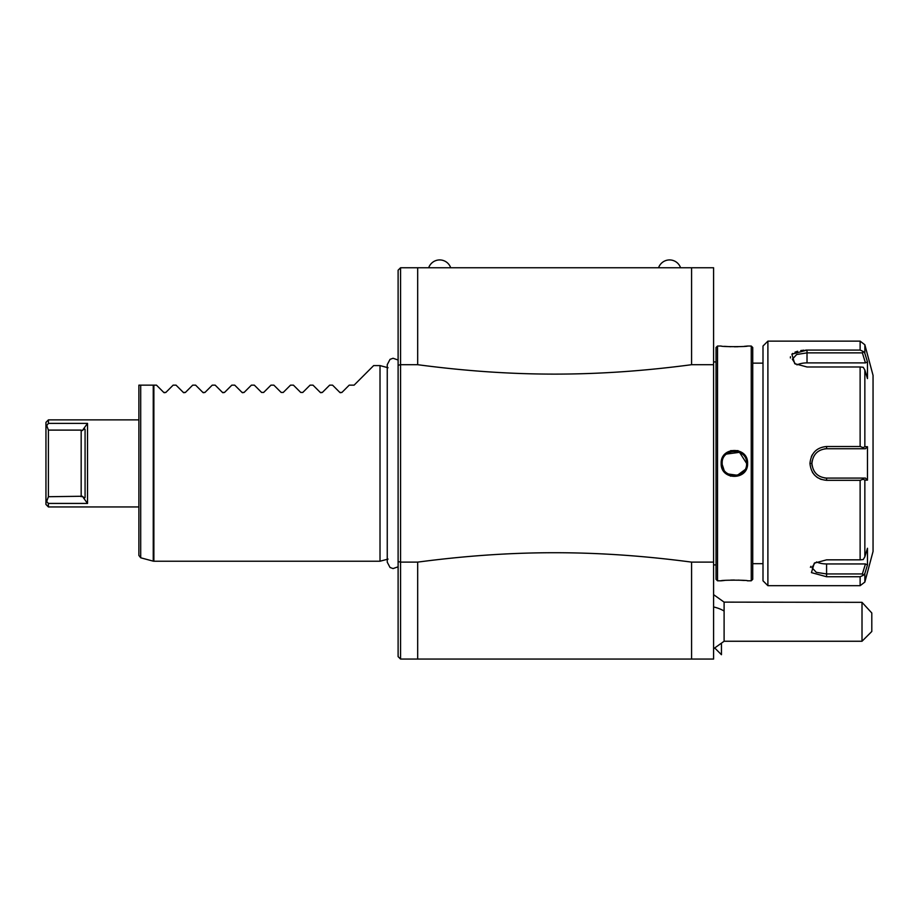 <?xml version="1.0" encoding="UTF-8"?>
<svg xmlns="http://www.w3.org/2000/svg" width="919" height="919" viewBox="0 0 919 919"><rect width="100%" height="100%" fill="white"/><g stroke="black" fill="none" stroke-linecap="round" stroke-linejoin="round"><path stroke-width="1.38" d="M417.685 364.705L417.685 267.762L400.558 267.762L400.558 364.705L417.685 364.705C512.549 377.249 596.73 377.249 691.582 364.705L691.582 267.762L680.577 267.762A11.648 11.648 0 0 0 658.567 267.762L417.685 267.762L713.592 267.762L713.592 659.061L417.685 659.061L691.582 659.061L691.582 562.118C596.73 549.585 512.549 549.585 417.685 562.118L400.558 562.118L400.558 364.705L398.111 365.257L398.111 656.614L400.558 659.061L417.685 659.061L400.558 659.061L400.558 562.118L398.111 561.578M713.592 562.118L691.582 562.118M691.582 364.705L713.592 364.705M417.685 267.762L400.558 267.762L398.111 270.209L398.111 365.245M417.685 659.061L417.685 562.118M380.018 463.417L380.018 365.59L373.654 365.59L354.091 385.153L349.209 385.153L341.925 392.436L339.846 392.436L332.563 385.153L329.645 385.153L322.362 392.436L320.283 392.436L313 385.153L310.082 385.153L302.799 392.436L300.72 392.436L293.437 385.153L290.519 385.153L283.236 392.436L281.157 392.436L273.873 385.153L270.956 385.153L263.673 392.436L261.593 392.436L254.31 385.153L251.381 385.153L244.098 392.436L242.03 392.436L234.747 385.153L231.818 385.153L224.535 392.436L222.467 392.436L215.184 385.153L212.255 385.153L204.971 392.436L202.892 392.436L195.609 385.153L192.691 385.153L185.408 392.436L183.329 392.436L176.046 385.153L173.128 385.153L165.845 392.436L163.766 392.436L156.483 385.153L153.875 385.153L153.875 561.233L380.018 561.233L380.018 463.417M140.699 385.153L140.699 557.787L138.884 555.432L138.884 385.153L153.875 385.153M341.925 392.436L340.26 392.723M322.362 392.436L320.697 392.723M244.098 392.436L242.444 392.723M224.535 392.436L222.869 392.723M204.971 392.436L203.306 392.723M185.408 392.436L183.743 392.723M165.845 392.436L164.179 392.723M87.535 463.417L87.535 423.383L82.319 430.586L81.171 430.103L82.319 430.586C84.192 428.84 85.111 428.553 85.076 429.713L85.076 497.11C85.111 498.282 84.192 497.983 82.319 496.249L87.523 503.428L48.397 503.428L87.535 503.44L87.535 463.417M138.884 419.88L48.42 419.88L48.42 423.383L87.535 423.383M138.884 506.943L48.42 506.943L48.316 503.313M48.397 423.395L47.156 425.049M82.319 496.249L48.397 496.719L48.397 430.103L46.754 425.589L45.95 426.071L45.95 422.349L45.95 504.474L45.95 500.74L48.397 503.428M48.397 430.103L81.171 430.103L81.171 496.719M48.397 496.719L46.754 501.246M428.691 267.762A11.648 11.648 0 0 1 450.701 267.762M721.449 654.707L721.449 643.863L721.449 654.707L714.913 648.159M713.592 594.639L724.103 602.129L724.103 611.043A29.351 15.979 180 0 0 713.592 606.965M713.592 648.745L724.103 641.255L724.103 611.043M862.011 641.255L862.011 602.336L871.798 612.984L871.798 631.479L862.011 641.255L724.103 641.255M724.103 602.129L862.011 602.336M716.039 361.925L716.039 579.326L716.039 347.497L716.039 361.925L713.592 361.925M751.248 346.026L751.248 580.797L752.73 579.326L752.73 347.497L751.248 346.026L747.595 346.026C748.204 346.854 720.576 346.854 721.185 346.026L717.521 346.026L717.521 580.797L716.039 579.326M721.174 463.417C720.496 446.163 748.307 446.266 747.595 463.417C748.204 480.648 720.565 480.637 721.174 463.417L722.15 463.417C721.404 447.645 747.354 447.633 746.619 463.417C747.388 479.178 721.381 479.178 722.15 463.417L722.196 464.359L722.162 463.417C721.426 479.19 747.342 479.19 746.607 463.417C747.342 447.633 721.426 447.633 722.162 463.417L722.196 462.475M724.252 471.964L730.639 476.18M717.521 580.797L721.185 580.797C720.565 579.969 748.192 579.969 747.595 580.797L747.308 580.774M744.333 580.475L738.049 580.107M734.384 580.038L730.731 580.107M724.436 580.475L721.461 580.774M747.595 463.417L746.619 463.417L739.531 452.32L726.492 454.066M738.037 450.62L730.639 450.643M724.252 454.871L721.174 463.096M724.436 346.348L730.731 346.727M734.384 346.785L738.049 346.727M744.333 346.348L747.308 346.049M744.815 469.793L737.406 475.261L728.273 474.009M723.954 469.793L722.208 464.486M752.73 363.143L752.73 563.68L763 563.68L763 363.143L752.73 363.143M763 463.417L763 580.797L767.893 585.69L767.893 341.133L763 346.026L763 463.417M767.893 585.69L860.127 585.69L860.127 576.741L826.583 576.741L811.431 572.617L814.291 563.163L826.583 559.843L860.127 559.843L860.127 480.315L826.583 480.315L851.04 480.315M810.937 566.322L810.409 567.299M812.362 472.182L812.97 473.124M813.832 474.261L815.027 475.571M816.52 476.869L817.864 477.811M820.058 478.96L821.391 479.465M860.127 366.98L863.228 367.267L864.848 370.024L864.848 446.714L867.467 446.703L867.467 480.12L865.445 478.087L826.583 478.087L826.583 480.315C816.612 479.396 811.063 473.756 809.949 463.417C811.075 453.056 816.623 447.427 826.583 446.508L860.127 446.508L860.127 366.98L807.02 366.98L794.728 363.671L791.868 354.206L807.02 350.082L860.127 350.082L860.127 341.133L767.893 341.133M860.127 480.315L863.228 479.201L864.848 480.109L864.848 556.799L863.228 559.556L860.127 559.843M862.378 478.087L863.228 479.201M865.445 478.087L826.583 478.087C817.784 477.283 812.89 472.4 811.914 463.417C812.901 454.423 817.795 449.529 826.583 448.736L865.445 448.736L826.583 448.736A14.67 14.67 0 0 0 824.297 448.92A14.67 14.67 0 0 1 826.583 448.736L845.4 448.736M806.916 350.082L805.618 350.105M804.01 350.185L800.771 350.553M797.646 351.23L794.969 352.172M792.798 353.401L792.017 354.056M790.455 356.744L790.409 357.951M812.247 454.859L811.362 456.594M851.04 478.087L826.583 478.087A14.67 14.67 0 0 1 824.504 477.937A14.67 14.67 0 0 0 826.583 478.087L847.628 478.087M860.127 576.741L863.228 575.34L864.848 573.502L865.79 570.435M864.848 556.799L867.467 548.252L867.467 564.955L865.445 563.944L862.378 573.95L863.228 575.34M862.378 573.95L826.583 573.95L816.279 572.33L811.914 567.62L815.061 562.692M867.467 480.12L864.848 480.109M860.127 341.133L864.848 344.763L873.05 375.377L873.05 551.457L864.848 582.072L864.848 573.502L867.467 564.955M812.12 465.899A14.67 14.67 0 0 1 812.12 460.913A14.67 14.67 0 0 0 812.12 465.899M864.848 446.714L863.228 447.633L860.127 446.508M867.467 446.703L865.445 448.736M862.378 448.736L863.228 447.633M795.498 364.142L792.35 359.214L796.67 354.504L807.02 352.873L862.378 352.873L863.228 351.483L860.127 350.082M863.228 351.483L864.848 353.333L863.228 351.483M862.378 352.873L865.445 362.89L867.467 361.868L864.848 353.333L867.467 361.868L867.467 378.582L864.848 370.024M796.957 364.889A14.67 7.341 180 0 1 807.02 362.89L865.445 362.89M865.445 563.944L826.583 563.944A14.67 7.341 0 0 1 816.52 561.946M153.875 561.233L153.243 561.153L153.243 385.153M809.949 463.417L811.914 463.417M826.583 446.508L826.583 448.736M826.583 576.741L826.583 563.944M807.02 350.082L807.02 362.89M864.848 344.763L864.848 353.333M398.111 566.805L393.056 568.574L390.024 567.471L387.255 562.187L387.255 364.636L390.024 359.363L393.056 358.261L398.111 360.03M388.059 367.749L380.018 365.59M388.059 559.085L380.018 561.233M153.243 561.153L140.699 557.787M48.42 419.88L45.95 422.349M48.42 506.943L45.95 504.474M713.592 564.909L716.039 564.909M751.248 580.797L747.595 580.797M717.521 346.026L716.039 347.497M860.127 585.69L864.848 582.072"/></g></svg>
